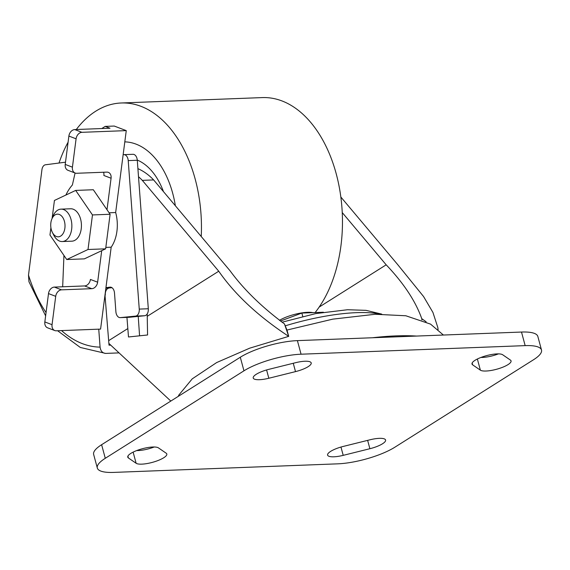 <?xml version="1.0" encoding="UTF-8"?>
<svg xmlns="http://www.w3.org/2000/svg" width="570" height="570" viewBox="0 0 570 570"><rect width="100%" height="100%" fill="white"/><g stroke="black" fill="none" stroke-linecap="round" stroke-linejoin="round"><path stroke-width="0.85" d="M64.431 221.352A11.35 7.146 -92.2 0 0 58.432 214.22A11.35 7.146 -92.2 0 0 51.834 219.058A11.35 7.146 -92.2 0 0 51.314 229.624A11.35 7.146 -92.2 0 0 52.347 232.361A11.35 7.146 -92.2 0 0 61.603 235.374A11.35 7.146 -92.2 0 0 64.431 221.352M51.834 219.058L53.024 216.158A16.216 10.203 87.8 0 1 61.033 209.14A16.216 10.203 87.8 0 1 71.022 219.436A16.216 10.203 87.8 0 1 62.273 241.545A16.216 10.203 87.8 0 1 53.758 235.161L52.347 232.361M62.273 241.545L71.841 241.181A16.216 10.203 -92.2 0 0 80.591 219.065A16.216 10.203 -92.2 0 0 70.602 208.777L61.033 209.14M54.77 330.557L47.567 327.814A6.484 4.866 -69.2 0 1 44.838 321.943L52.048 324.686A6.484 4.866 110.8 0 0 54.77 330.557A6.484 4.866 110.8 0 0 56.266 330.792L100.584 329.097L105.942 287.672L109.967 287.152A6.484 4.083 87.8 0 1 110.202 287.13A6.484 4.083 87.8 0 1 114.192 291.249A6.484 4.083 87.8 0 1 114.506 293.087L115.888 311.676A6.484 4.083 -92.2 0 0 116.195 313.514A6.484 4.083 -92.2 0 0 120.192 317.632A6.484 4.083 -92.2 0 0 120.355 317.625L135.603 316.094A6.484 4.083 -92.2 0 0 139.251 309.097L128.222 160.605A6.484 4.083 -92.2 0 0 123.918 154.648A6.484 4.083 -92.2 0 0 123.683 154.662L123.141 154.734L126.262 130.623L114.242 126.048L105.179 126.398L101.781 128.542M120.355 317.625L129.418 317.276A6.484 4.083 87.8 0 1 129.255 317.291A6.484 4.083 87.8 0 1 129.098 317.291M372.673 337.739A142.685 37.934 -15.1 0 1 396.164 335.88A142.685 37.934 -15.1 0 1 416.414 336.065M379.855 314.141A93.231 24.788 164.9 0 0 356.457 312.659A93.231 24.788 164.9 0 0 285.242 325.833M279.442 320.347A21.076 5.607 -15.1 0 1 307.565 312.303A21.076 5.607 -15.1 0 1 312.894 312.645M497.033 353.892A16.216 4.311 -15.1 0 1 502.683 354.768L510.421 360.083A16.216 4.311 -15.1 0 1 511.055 360.895A16.216 4.311 -15.1 0 1 498.251 368.783A16.216 4.311 -15.1 0 1 480.375 370.158L472.644 364.843A16.216 4.311 -15.1 0 1 472.01 364.031A16.216 4.311 -15.1 0 1 480.118 357.782A16.216 4.311 -15.1 0 1 497.033 353.892M304.929 361.245A16.216 4.311 -15.1 0 1 311.213 362.926A16.216 4.311 -15.1 0 1 295.509 371.619L268.833 378.252A16.216 4.311 -15.1 0 1 253.222 378.01A16.216 4.311 -15.1 0 1 268.926 369.317L295.609 362.691A16.216 4.311 -15.1 0 1 304.929 361.245M152.788 447.008A16.216 4.311 -15.1 0 1 158.439 447.885L166.176 453.2A16.216 4.311 -15.1 0 1 166.811 454.012A16.216 4.311 -15.1 0 1 154.007 461.899A16.216 4.311 -15.1 0 1 136.13 463.275L128.4 457.959A16.216 4.311 -15.1 0 1 127.766 457.14A16.216 4.311 -15.1 0 1 135.874 450.899A16.216 4.311 -15.1 0 1 152.788 447.008M379.307 438.344A16.216 4.311 -15.1 0 1 385.591 440.033A16.216 4.311 -15.1 0 1 369.887 448.718L343.211 455.352A16.216 4.311 -15.1 0 1 327.6 455.109A16.216 4.311 -15.1 0 1 343.304 446.417L369.987 439.791A16.216 4.311 -15.1 0 1 379.307 438.344M175.361 205.756A81.068 51.029 -92.2 0 0 172.71 193.337A81.068 51.029 -92.2 0 0 124.802 141.866M315.117 312.56A119.985 75.518 -92.2 0 0 336.207 173.75A119.985 75.518 -92.2 0 0 262.278 97.591L121.267 102.985A119.985 75.518 -92.2 0 0 76.28 129.518M201.231 236.514A119.985 75.518 -92.2 0 0 195.196 179.144A119.985 75.518 -92.2 0 0 121.267 102.985M68.087 142.208A119.985 75.518 -92.2 0 0 59.002 163.034M52.048 324.686L55.71 296.336L48.507 293.586A6.484 4.866 -69.2 0 1 54.357 287.095L84.574 285.94A6.484 4.866 110.8 0 0 90.423 279.442L97.634 282.193L101.709 250.679L105.635 248.826L110.103 214.263L93.316 189.746L75.689 190.416L54.435 200.455L52.112 218.388M50.915 227.672L49.961 235.011L66.747 259.535L84.374 258.858L101.709 250.679M107.003 209.739L111.079 178.225L103.875 175.482A6.484 4.866 110.8 0 0 103.569 172.247M74.734 129.575L81.945 132.318A6.484 4.866 110.8 0 0 76.088 138.809L68.885 136.066A6.484 4.866 -69.2 0 1 74.734 129.575L109.989 128.229L105.179 126.398M75.076 173.009L72.39 184.979A48.642 30.616 -92.2 0 0 65.885 195.047M63.94 255.431L62.671 286.774M65.5 162.194L45.457 164.78A6.484 4.083 -92.2 0 0 41.931 169.739L28.5 275.103A123.227 77.563 -92.2 0 0 46.049 312.552M61.539 330.593A123.227 77.563 -92.2 0 0 100.078 347.116L98.745 329.168M105.942 287.672L111.178 247.188A30.809 19.387 -92.2 0 0 115.66 212.532L123.141 154.734M132.746 154.32A6.484 4.083 87.8 0 1 132.981 154.299A6.484 4.083 87.8 0 1 137.285 160.255L128.222 160.605M139.251 309.097L148.314 308.748L137.285 160.255M110.708 345.114L109.027 345.178L104.98 295.118M137.27 160.07A64.859 40.819 87.8 0 1 163.462 191.606M45.621 315.858L28.942 281.722L28.5 275.103M100.078 347.116C100.662 351.035 102.5 353.136 105.6 353.414L119.066 352.894M57.599 330.743L80.292 347.451L105.6 353.414M105.87 288.235L112.005 287.715M129.418 317.276L144.666 315.744L135.603 316.094M126.939 317.376L128.492 336.977L147.58 334.982L147.188 313.963A6.484 4.083 87.8 0 1 144.666 315.744M138.232 316.393L139.572 335.83M154.228 446.994A16.216 4.311 -15.1 0 1 136.679 450.578M498.472 353.877A16.216 4.311 -15.1 0 1 480.923 357.461M101.617 444.714L105.279 458.294A42.159 11.208 164.9 0 0 97.313 468.027L93.651 454.44A42.159 11.208 -15.1 0 1 101.617 444.714L240.298 357.24A42.159 11.208 -15.1 0 1 297.397 340.625L521.5 332.046A42.159 11.208 -15.1 0 1 537.838 336.435L541.5 350.016A42.159 11.208 164.9 0 0 525.162 345.627L521.5 332.046M541.5 350.016A42.159 11.208 164.9 0 1 533.534 359.741L394.853 447.215A42.159 11.208 164.9 0 1 337.754 463.838L113.651 472.409A42.159 11.208 164.9 0 1 97.313 468.027M105.279 458.294L243.96 370.821L240.298 357.24M297.397 340.625L301.06 354.205A42.159 11.208 164.9 0 0 243.96 370.821M301.06 354.205L525.162 345.627M280.397 321.045L301.844 313.065L323.397 312.239M301.844 313.065L302.748 316.407M153.636 179.928L230.066 270.786C243.682 289.396 261.815 307.102 284.459 323.91L288.705 336.357C258.345 316.357 235.018 294.647 218.738 271.22L142.308 180.362L153.636 179.928A82.999 52.24 -92.2 0 0 137.912 168.656M138.51 176.728A82.999 52.24 87.8 0 1 142.308 180.362M438.017 329.467L437.824 327.522L432.936 312.445L423.567 296.535L397.511 264.38L340.832 196.999M342.242 212.574L386.182 264.815C403.71 283.233 415.566 301.181 421.757 318.659L426.139 321.786M108.899 343.432L170.815 401.066M319.15 307.095L386.182 264.815M421.935 319.991L421.757 318.659M178.246 396.378L178.845 395.046L192.218 378.865L216.671 362.556L249.717 348.163L288.705 336.357L287.059 330.308L284.459 323.91M108.692 340.632L127.651 328.676M147.331 316.257L218.738 271.22M148.314 308.748A6.484 4.083 87.8 0 1 147.188 313.963M108.884 288.121A6.484 4.083 -92.2 0 0 105.308 295.103M109.091 212.788L115.66 212.532M105.821 247.394L111.178 247.188M81.945 132.318L126.262 130.623M68.885 136.066L65.215 164.424L72.426 167.167L76.088 138.809M72.426 167.167A6.484 4.866 110.8 0 0 75.147 173.038A6.484 4.866 110.8 0 0 76.644 173.273L106.861 172.119A6.484 4.866 -69.2 0 1 108.35 172.361A6.484 4.866 -69.2 0 1 111.079 178.225M97.634 282.193A6.484 4.866 -69.2 0 1 91.777 288.684L84.574 285.94M54.357 287.095L61.567 289.838L91.777 288.684M61.567 289.838A6.484 4.866 110.8 0 0 55.71 296.336M48.507 293.586L44.838 321.943M75.147 173.038L67.944 170.287A6.484 4.866 -69.2 0 1 65.215 164.424M66.747 259.535L88.008 249.496L92.475 214.94L75.689 190.416M88.008 249.496L105.635 248.826M92.475 214.94L110.103 214.263M110.43 287.137L109.967 287.152M295.509 371.619L293.258 363.268M369.887 448.718L367.636 440.375M343.211 455.352L340.967 447.051M128.4 457.959L127.901 456.121M136.13 463.275L133.124 452.124M268.833 378.252L266.589 369.951M472.644 364.843L472.145 363.005M480.375 370.158L477.368 359.007M120.192 317.632L129.255 317.291M286.959 330.059L332.745 319.15L375.188 314.269L405.833 315.766L430.557 324.123L443.403 335.039M282.015 322.207L315.787 313.586L347.565 309.731L366.018 310.351L381.757 314.12M438.109 329.553L437.846 327.686M123.918 154.648L132.981 154.299"/></g></svg>
